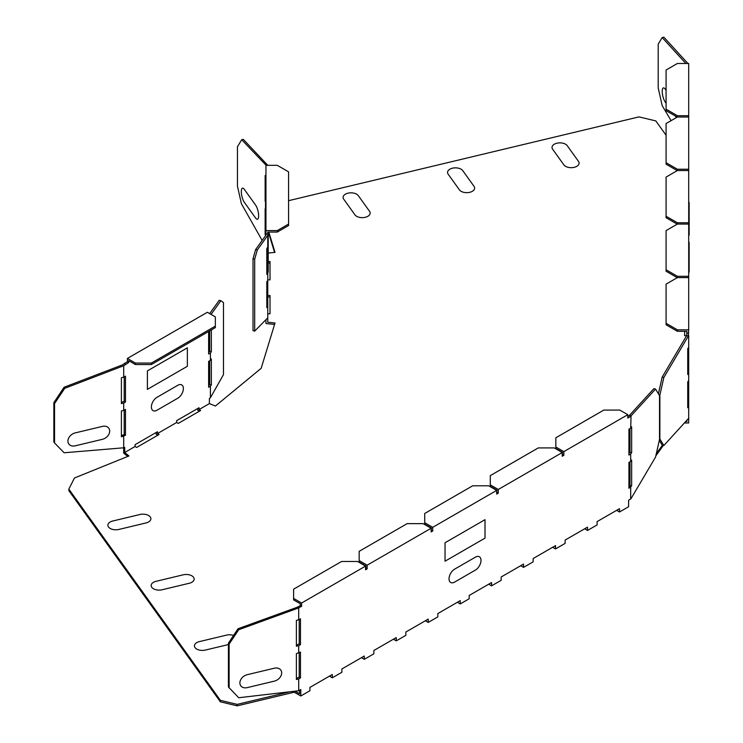<?xml version="1.0" encoding="UTF-8"?>
<svg xmlns="http://www.w3.org/2000/svg" width="743" height="743" viewBox="0 0 743 743"><rect width="100%" height="100%" fill="white"/><g stroke="black" fill="none" stroke-linecap="round" stroke-linejoin="round"><path stroke-width="1.11" d="M265.502 235.791L265.502 202.486L265.502 235.791M255.592 218.015A7.913 2.47 -103.4 0 0 258.629 215.767A7.913 2.47 -103.4 0 0 255.592 205.087L244.345 189.4A7.913 2.47 -103.4 0 0 241.317 191.648A7.913 2.47 -103.4 0 0 244.345 202.328L255.592 218.015M689.151 272.17L689.151 242.264L689.151 272.17M689.151 235.132L689.151 202.486L689.151 235.132M274.362 668.208A7.913 5.972 -35.7 0 1 281.671 672.917A7.913 5.972 -35.7 0 1 274.362 681.136L247.196 687.628A7.913 5.972 -35.7 0 1 239.887 682.91A7.913 5.972 -35.7 0 1 247.196 674.7L274.362 668.208M475.418 570.076L454.632 582.075A7.913 4.569 -60 0 1 449.032 578.843A7.913 4.569 -60 0 1 454.632 569.147L475.418 557.148A7.913 4.569 -60 0 1 481.009 560.38A7.913 4.569 -60 0 1 475.418 570.076M485.012 519.663L445.038 542.743L445.038 561.206L485.012 538.127L485.012 519.663M177.772 398.229L156.987 410.229A7.913 4.569 120 0 1 151.386 406.997A7.913 4.569 120 0 1 156.987 397.31L177.772 385.301A7.913 4.569 120 0 1 183.372 388.533A7.913 4.569 120 0 1 177.772 398.229M187.366 366.29L147.393 389.369L147.393 370.906L187.366 347.826L187.366 366.29M102.395 439.317L75.229 445.819A7.913 5.972 144.3 0 1 67.919 441.101A7.913 5.972 144.3 0 1 75.229 432.89L102.395 426.398A7.913 5.972 144.3 0 1 109.704 431.107A7.913 5.972 144.3 0 1 102.395 439.317M268.214 272.17L268.214 242.264L268.214 272.17M268.214 253.595L268.214 232.076L268.214 253.595M676.39 117.589L675.192 115.908M666.081 103.221L665.245 102.051A7.913 2.47 76.6 0 1 662.217 91.37A7.913 2.47 76.6 0 1 665.245 89.132L666.081 90.293M145.99 522.951A7.913 4.569 0 0 0 150.281 516.979A7.913 4.569 0 0 0 139.935 514.509L112.778 521.001A7.913 4.569 0 0 0 108.487 526.973A7.913 4.569 0 0 0 118.834 529.453L145.99 522.951M189.261 583.264A7.913 4.569 0 0 0 193.552 577.292A7.913 4.569 0 0 0 183.205 574.822L156.049 581.314A7.913 4.569 0 0 0 151.758 587.286A7.913 4.569 0 0 0 162.104 589.766L189.261 583.264M233.562 635.432A7.913 4.569 0 0 0 226.476 635.135L199.319 641.627A7.913 4.569 0 0 0 195.028 647.599A7.913 4.569 0 0 0 205.374 650.069L228.426 644.562M459.406 189.846L448.159 174.168A7.913 4.569 180 0 1 452.441 168.197A7.913 4.569 180 0 1 462.778 170.667L474.034 186.344A7.913 4.569 180 0 1 469.743 192.316A7.913 4.569 180 0 1 459.406 189.846M578.491 161.37A7.913 4.569 180 0 1 574.209 167.333A7.913 4.569 180 0 1 563.872 164.862L552.616 149.185A7.913 4.569 180 0 1 556.906 143.213A7.913 4.569 180 0 1 567.243 145.684L578.491 161.37M354.94 214.829L343.693 199.143A7.913 4.569 180 0 1 347.975 193.18A7.913 4.569 180 0 1 358.312 195.65L369.568 211.328A7.913 4.569 180 0 1 365.287 217.3A7.913 4.569 180 0 1 354.94 214.829M125.483 364.349L124.202 363.606L127.406 361.767L127.406 358.442L207.353 312.274L215.349 316.889L215.349 327.607L151.386 364.534L135.393 364.534L128.678 360.652L128.678 362.5L123.709 365.732L123.709 377.184L125.483 376.162L125.483 402.019L123.709 403.04L121.397 403.588L121.397 377.741L123.709 377.184M121.397 435.695L124.202 434.516L125.483 435.249L125.483 409.402L123.709 410.424L123.709 403.04M125.483 435.249L121.397 436.828L121.397 410.972L123.709 410.424M123.709 365.732L64.697 388.338L54.545 403.588L54.545 442.958L64.13 452.766L123.709 447.797L123.709 436.271M123.709 447.797L124.722 447.37L124.722 452.487L135.077 446.506L135.077 444.667L157.46 431.739L157.46 433.578L176.658 422.498L176.658 420.659L199.04 407.74L199.04 409.579L209.396 403.598L209.396 398.48L210.408 397.746L223.476 374.611L223.476 302.633L220.885 300.711L211.058 314.41M208.634 385.766L209.693 384.484L211.365 384.883L210.408 386.221L210.408 397.746M210.408 386.221L208.634 387.242L208.634 361.395L210.408 360.374L210.408 352.99L208.634 354.012L208.634 331.48M265.957 319.639L265.957 323.539L274.576 324.412M270.006 313.787L270.006 296.986L267.768 296.986M270.006 279.842L270.006 263.041L267.768 263.041M274.576 252.416L268.362 232.076M684.637 331.304L684.637 335.725L684.637 331.304M684.452 422.981L688.696 422.981L688.696 404.972L687.739 404.972M655.818 455.896L663.341 445.401M619.495 511.992L616.625 510.339L597.103 521.605L619.495 508.686L619.495 511.992L628.606 506.735L628.606 500.28L631.048 498.581L655.549 457.084L659.524 439.447L659.524 395.62L655.549 389.053L631.048 415.857L629.377 415.458L627.807 416.544M587.509 530.456L584.648 528.802L565.126 540.068L587.509 527.149L587.509 530.456L597.103 524.92L597.103 521.605M555.532 548.919L552.662 547.266L533.14 558.541L555.532 545.613L555.532 548.919L565.126 543.384L565.126 540.068M523.546 567.383L520.685 565.729L501.163 577.005L523.546 564.076L523.546 567.383L533.14 561.847L533.14 558.541M491.569 585.855L488.699 584.193L469.177 595.468L491.569 582.54L491.569 585.855L501.163 580.311L501.163 577.005M460.223 603.948L457.354 602.294L437.841 613.56L460.223 600.632L460.223 603.948L469.177 598.774L469.177 595.468M428.247 622.411L425.377 620.758L405.854 632.024L428.247 619.095L428.247 622.411L437.841 616.866L437.841 613.56M396.26 640.875L393.391 639.221L373.878 650.487L396.26 637.568L396.26 640.875L405.854 635.339L405.854 632.024M364.284 659.338L361.414 657.685L341.891 668.951L364.284 656.032L364.284 659.338L373.878 653.803L373.878 650.487M332.297 677.802L329.437 676.149L309.915 687.414L332.297 674.495L332.297 677.802L341.891 672.266L341.891 668.951M124.722 452.487L128.938 455.961L74.458 477.99L68.839 489.135L68.839 490.612L220.374 701.819L237.212 705.85L294.247 692.207L300.794 695.987L309.915 690.73L309.915 687.414M123.663 447.806L123.663 453.091L127.74 456.453M157.776 435.24L156.188 434.321L156.188 432.482M199.356 411.232L197.759 410.312L197.759 408.474M262.158 240.453L241.41 203.731L237.444 186.094L237.444 146.724L241.689 139.712L265.957 165.104L265.957 235.159L255.62 249.574L253.019 258.731L253.019 330.7L254.691 331.099L267.768 317.8L267.768 322.239L275.012 322.982L261.164 368.324L215.424 406.031L209.396 403.598M208.634 352.535L209.693 351.253L209.693 330.867M124.202 434.516L124.202 410.136M121.397 402.455L124.202 401.276L124.202 376.905M124.202 363.606L122.688 364.794L64.093 387.242L53.849 402.622L53.849 441.992L54.545 442.958M209.693 384.484L209.693 360.782M209.665 313.611L219.213 300.311L220.885 300.711M209.693 351.253L211.365 351.653L211.365 329.901M211.365 351.653L210.408 352.99M211.365 384.883L211.365 359.036L210.408 360.374M199.04 409.579L200.638 410.498L178.246 423.417L176.658 422.498M157.46 433.578L159.058 434.497L136.675 447.425L135.077 446.506M68.839 489.135L220.374 700.343L237.212 704.373L289.185 691.947M299.522 690.275L299.522 693.776L295.157 691.259M656.301 453.741L662.44 445.187M686.885 420.315L686.885 421.504L685.808 421.504M686.597 335.725L684.637 335.725M288.572 200.684L638.971 116.892L655.809 120.914L666.081 135.235M267.768 253.103L275.012 252.369L268.817 232.076M267.768 261.564L270.015 261.564L270.015 279.842L267.768 279.842M267.768 295.51L270.015 295.51L270.015 313.787L267.768 313.787M220.374 701.819L220.374 700.343M300.794 695.987L300.794 689.541L298.705 690.739L298.705 678.926L296.392 679.483L296.392 653.626L300.478 652.057L300.478 677.904L299.197 677.17L296.392 678.35M299.197 652.791L299.197 677.17M293.606 598.412L301.593 603.028L301.593 606.353L300.321 605.619L300.321 603.771L293.606 599.889L293.606 589.18L341.576 561.485L357.569 561.485L365.556 566.101L365.556 569.797L367.163 568.869L365.556 568.321M367.163 568.869L367.163 565.182L359.166 560.566L359.166 562.042L365.881 565.915L365.881 568.135M431.442 530.279L432.723 531.022L432.723 527.326L424.727 522.71L424.727 524.186L431.442 528.069L431.126 530.465M497.002 492.433L498.284 493.166L498.284 489.479L490.287 484.863L490.287 486.34L497.002 490.213L496.686 492.618M562.562 454.577L563.844 455.32L563.844 451.623L555.848 447.007L555.848 448.484L562.562 452.366L562.247 454.762M631.048 415.857L630.696 428.172L631.652 426.835L631.652 452.682L629.98 452.283L628.931 453.564M631.652 452.682L630.696 454.019L630.696 461.403L631.652 460.066L631.652 485.922L629.98 485.523L628.931 486.795M299.197 619.56L299.197 643.93L296.392 645.11M300.321 605.619L297.163 607.263L297.859 608.229L301.593 606.353M432.723 527.326L496.686 490.399L488.69 485.783L472.697 485.783L424.727 513.478L424.727 522.71M496.686 490.399L496.686 494.095L498.284 493.166M367.163 565.182L431.126 528.254L423.129 523.639L407.136 523.639L359.166 551.334L359.166 560.566M431.126 528.254L431.126 531.942L432.723 531.022M498.284 489.479L562.247 452.543L554.25 447.927L538.257 447.927L490.287 475.631L490.287 484.863M562.247 452.543L562.247 456.239L563.844 455.32M631.652 485.922L628.931 488.272L628.931 462.425L630.696 461.403M630.696 499.073L630.696 487.25M630.696 416.349L627.807 418.021L627.807 414.696L619.811 410.08L603.818 410.08L555.848 437.776L555.848 447.007M630.696 428.172L628.931 429.194L628.931 455.041L630.696 454.019M301.593 603.028L365.556 566.101M298.705 653.078L298.705 645.686L300.478 644.664L300.478 618.817L298.705 619.838L298.705 608.025M298.705 678.926L300.478 677.904M563.844 451.623L627.807 414.696M298.705 690.739L238.707 697.742L228.426 686.969L228.426 643.15L238.02 628.754L297.163 607.263M300.478 644.664L299.197 643.93M298.705 645.686L296.392 646.243L296.392 620.396L298.705 619.838M629.98 461.812L629.98 485.523M629.98 428.581L629.98 452.283M629.377 415.458L653.877 388.654L655.549 389.053M294.247 691.361L294.247 692.207M266.811 271.594L267.768 271.594L267.768 232.076L277.26 232.076L277.26 230.599L265.957 230.599M267.768 317.8L267.768 306.274L266.811 307.611L266.811 281.755L267.768 280.417L267.768 273.034L266.811 274.371L266.811 248.524L267.768 247.187M267.768 273.034L267.768 271.594M266.811 304.825L267.768 304.825L267.768 280.417M267.768 306.274L267.768 304.825M267.768 165.317L243.323 139.368L241.689 139.712M265.957 209.851L265.14 208.699L265.14 234.556L265.957 234.361M265.14 234.556L265.762 235.429M64.697 388.338L64.093 387.242M124.202 401.276L125.483 402.019M215.349 326.131L151.386 363.058L135.393 363.058L127.406 358.442M127.406 361.767L128.678 362.5M135.393 363.058L135.393 364.534M54.545 403.588L53.849 402.622M688.696 406.412L687.739 407.749L687.739 381.902L688.696 380.565L688.696 373.181L687.739 374.509L687.739 348.662L688.696 347.325L688.696 371.732L687.739 371.732M688.696 329.827L688.343 336.003L686.671 335.604L686.885 331.304L677.393 331.304L677.393 329.827L688.696 329.827L688.696 63.48L677.393 63.48L666.081 70.009L666.081 109.175L677.393 115.704L688.696 115.704M688.696 333.152L686.885 333.152M688.696 373.181L688.696 371.732M688.696 380.565L688.696 404.972M688.696 347.325L688.696 335.511M688.343 336.003L663.843 377.5L659.868 395.127L659.868 438.955L663.843 445.521L688.696 418.235M687.907 63.48L663.843 37.15L662.171 37.549L658.205 44.116L658.205 87.943L662.171 105.58L671.078 120.654M659.31 440.395L662.171 445.122L663.843 445.521M686.671 335.604L662.171 377.1L658.409 393.79M685.873 63.48L662.171 37.549M688.696 222.77L677.393 222.77L677.393 224.07L666.081 230.599L666.081 269.765L677.393 276.294L688.696 276.294M677.393 276.294L677.393 277.603L688.696 277.603M677.393 224.07L688.696 224.07M677.393 115.704L677.393 117.013L666.081 123.542L666.081 162.708L677.393 169.237L677.393 170.537L688.696 170.537M677.393 117.013L688.696 117.013M677.393 169.237L688.696 169.237M270.006 263.041L270.015 261.564M270.015 295.51L270.006 296.986M255.62 249.574L257.292 249.973L267.768 235.364M265.957 233.924L267.768 233.924M265.957 165.317L277.26 165.317L288.572 171.847L288.572 224.07L277.26 230.599M265.957 202.458L265.14 201.316L265.957 201.121M265.957 176.611L265.14 175.469L265.14 201.316M151.386 363.058L151.386 364.534M237.212 705.85L237.212 704.373M297.859 608.229L238.707 629.72L229.123 644.107L229.123 687.934M238.707 629.72L238.02 628.754M229.123 644.107L228.426 643.15M677.393 277.603L666.081 284.132L666.081 323.298L677.393 329.827M677.393 170.537L666.081 177.066L666.081 216.241L677.393 222.77M253.019 258.731L254.691 259.131L257.292 249.973M666.081 162.708L666.081 164.184L677.245 170.63M666.081 323.298L666.081 324.775L677.393 331.304M666.081 109.175L666.081 110.651L677.245 117.097M666.081 269.765L666.081 271.241L677.245 277.687M666.081 216.241L666.081 217.718L677.245 224.154M254.691 331.099L254.691 259.131M662.171 377.1L663.843 377.5M659.868 395.127L659.115 394.951M288.572 224.07L288.572 225.547L277.26 232.076"/></g></svg>

